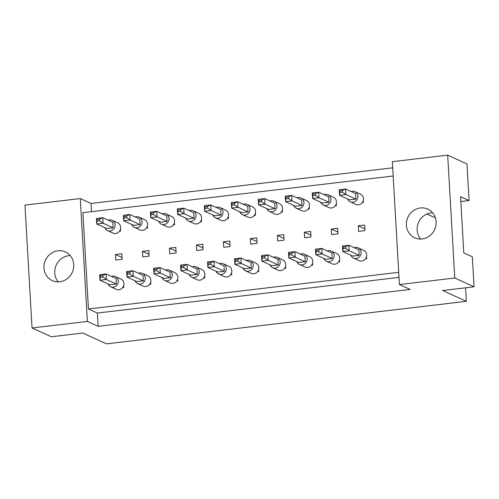 <?xml version="1.0" encoding="UTF-8"?>
<svg xmlns="http://www.w3.org/2000/svg" width="499" height="499" viewBox="0 0 499 499"><rect width="100%" height="100%" fill="white"/><g stroke="black" fill="none" stroke-linecap="round" stroke-linejoin="round"><path stroke-width="0.75" d="M406.386 225.217A15.775 14.708 -65.5 0 0 414.713 237.811A15.775 14.708 -65.5 0 0 436.126 221.699A15.775 14.708 -65.5 0 0 427.799 209.106A15.775 14.708 -65.5 0 0 406.386 225.217M432.627 212.767A15.775 14.708 -65.5 0 0 417.139 230.12A15.775 14.708 -65.5 0 0 420.638 239.052M43.981 268.044A15.775 14.708 -65.5 0 0 52.301 280.644A15.775 14.708 -65.5 0 0 73.721 264.532A15.775 14.708 -65.5 0 0 65.394 251.933A15.775 14.708 -65.5 0 0 43.981 268.044M70.216 255.594A15.775 14.708 -65.5 0 0 54.728 272.947A15.775 14.708 -65.5 0 0 58.233 281.885M399.019 277.394L97.361 313.048L98.122 326.334L410.184 289.451L399.431 284.549L392.345 161.676L447.684 155.139L466.964 163.928L469.079 200.567L460.833 201.54M469.079 200.567L460.552 196.681L463.796 252.912L472.322 256.798L474.05 286.8L442.613 290.518L466.34 301.334L106.48 343.861L82.753 333.045L51.316 336.763L32.036 327.968L87.375 321.431L80.289 198.558L24.95 205.095L32.036 327.968M466.34 301.334L465.561 287.804M447.684 155.139L454.77 278.012L474.05 286.8M399.431 284.549L454.77 278.012M392.701 167.807L91.043 203.461L80.289 198.558M98.122 326.334L87.375 321.431M97.361 313.048L88.46 308.993L82.909 212.686L393.175 176.016M91.043 203.461L91.51 211.67M331.305 229.022L331.623 234.561L337.998 233.806L337.68 228.268L331.305 229.022L337.898 232.029M335.234 205.825L336.376 205.688L336.27 203.785M338.478 262.056L339.619 261.919L339.507 260.023M365.455 258.869L366.597 258.732L366.491 256.835M358.282 225.835L358.606 231.368L364.975 230.619L364.657 225.08L358.282 225.835L364.875 228.841M362.218 202.638L363.353 202.5L363.247 200.598M398.726 272.323L88.46 308.993M311.501 265.243L312.642 265.112L312.53 263.21M284.524 268.431L285.665 268.3L285.553 266.397M257.54 271.624L258.682 271.487L258.576 269.585M230.563 274.812L231.704 274.675L231.598 272.778M203.586 277.999L204.727 277.862L204.615 275.966M176.609 281.187L177.75 281.056L177.638 279.153M149.631 284.374L150.767 284.243L150.661 282.34M122.648 287.567L123.789 287.43L123.683 285.528M308.257 209.012L309.399 208.875L309.286 206.979M281.28 212.2L282.422 212.063L282.309 210.166M254.303 215.387L255.438 215.256L255.332 213.354M227.319 218.574L228.461 218.443L228.355 216.541M200.342 221.768L201.484 221.631L201.371 219.728M173.365 224.955L174.507 224.818L174.394 222.922M146.388 228.143L147.529 228.006L147.417 226.109M119.411 231.33L120.546 231.193L120.44 229.297M304.328 232.21L304.646 237.749L311.02 236.994L310.702 231.461L304.328 232.21L310.914 235.216M277.35 235.403L277.669 240.936L284.043 240.181L283.719 234.649L277.35 235.403L283.937 238.403M250.373 238.591L250.691 244.123L257.06 243.369L256.742 237.836L250.373 238.591L256.96 241.591M223.39 241.778L223.708 247.311L230.083 246.556L229.765 241.023L223.39 241.778L229.983 244.784M196.413 244.965L196.731 250.498L203.105 249.749L202.787 244.211L196.413 244.965L203.006 247.972M169.435 248.153L169.754 253.692L176.128 252.937L175.81 247.398L169.435 248.153L176.022 251.159M142.458 251.34L142.776 256.879L149.145 256.124L148.827 250.592L142.458 251.34L149.045 254.347M115.475 254.534L115.799 260.066L122.168 259.312L121.85 253.779L115.475 254.534L122.068 257.534M426.888 214.015L433.993 217.258L435.228 217.296M347.622 198.982A5.632 5.252 -65.5 0 0 350.254 201.852A5.632 5.252 -65.5 0 0 357.908 196.101A5.632 5.252 -65.5 0 0 354.932 191.604A5.632 5.252 -65.5 0 0 351.04 191.497M350.254 201.852L355.818 204.39A5.632 5.252 -65.5 0 0 363.465 198.633A5.632 5.252 -65.5 0 0 360.49 194.136L354.932 191.604M349.568 199.874L339.557 195.309L339.239 189.776L345.614 189.021L355.619 193.587L355.943 199.12L349.568 199.874M342.333 190.562L339.782 190.861L339.869 192.414L342.42 192.109L342.333 190.562L345.614 189.021L345.932 194.554L355.943 199.12M342.42 192.109L345.932 194.554L339.557 195.309L339.869 192.414M339.782 190.861L339.239 189.776M362.561 202.139L363.353 202.5M350.866 255.22A5.632 5.252 -65.5 0 0 353.498 258.089A5.632 5.252 -65.5 0 0 361.145 252.332A5.632 5.252 -65.5 0 0 358.176 247.835A5.632 5.252 -65.5 0 0 354.284 247.729M353.498 258.089L359.062 260.621A5.632 5.252 -65.5 0 0 366.709 254.87A5.632 5.252 -65.5 0 0 363.734 250.373L358.176 247.835M352.812 256.106L342.801 251.54L342.482 246.007L348.851 245.252L358.862 249.818L359.18 255.351L352.812 256.106M345.57 246.793L343.025 247.099L343.112 248.645L345.664 248.346L345.57 246.793L348.851 245.252L349.175 250.791L359.18 255.351M345.664 248.346L349.175 250.791L342.801 251.54L343.112 248.645M343.025 247.099L342.482 246.007M365.804 258.37L366.597 258.732M320.645 202.176A5.632 5.252 -65.5 0 0 323.277 205.045A5.632 5.252 -65.5 0 0 330.924 199.288A5.632 5.252 -65.5 0 0 327.955 194.791A5.632 5.252 -65.5 0 0 324.063 194.685M323.277 205.045L328.841 207.578A5.632 5.252 -65.5 0 0 336.488 201.827A5.632 5.252 -65.5 0 0 333.513 197.323L327.955 194.791M322.591 203.062L312.58 198.496L312.262 192.963L318.63 192.209L328.641 196.774L328.96 202.307L322.591 203.062M315.349 193.749L312.804 194.049L312.892 195.602L315.443 195.302L315.349 193.749L318.63 192.209L318.948 197.741L328.96 202.307M315.443 195.302L318.948 197.741L312.58 198.496L312.892 195.602M312.804 194.049L312.262 192.963M335.584 205.326L336.376 205.688M323.888 258.407A5.632 5.252 -65.5 0 0 326.521 261.276A5.632 5.252 -65.5 0 0 334.168 255.525A5.632 5.252 -65.5 0 0 331.193 251.022A5.632 5.252 -65.5 0 0 327.3 250.916M326.521 261.276L332.084 263.815A5.632 5.252 -65.5 0 0 339.732 258.058A5.632 5.252 -65.5 0 0 336.756 253.561L331.193 251.022M325.828 259.293L315.823 254.727L315.499 249.194L321.874 248.44L331.885 253.005L332.203 258.538L325.828 259.293M318.593 249.987L316.048 250.286L316.135 251.833L318.686 251.533L318.593 249.987L321.874 248.44L322.192 253.979L332.203 258.538M318.686 251.533L322.192 253.979L315.823 254.727L316.135 251.833M316.048 250.286L315.499 249.194M338.827 261.557L339.619 261.919M293.668 205.363A5.632 5.252 -65.5 0 0 296.3 208.233A5.632 5.252 -65.5 0 0 303.947 202.475A5.632 5.252 -65.5 0 0 300.972 197.978A5.632 5.252 -65.5 0 0 297.08 197.872M296.3 208.233L301.864 210.765A5.632 5.252 -65.5 0 0 309.511 205.014A5.632 5.252 -65.5 0 0 306.536 200.517L300.972 197.978M295.608 206.249L285.603 201.683L285.278 196.151L291.653 195.396L301.664 199.962L301.982 205.494L295.608 206.249M288.372 196.937L285.827 197.242L285.915 198.789L288.466 198.49L288.372 196.937L291.653 195.396L291.971 200.929L301.982 205.494M288.466 198.49L291.971 200.929L285.603 201.683L285.915 198.789M285.827 197.242L285.278 196.151M308.607 208.513L309.399 208.875M239.707 211.738A5.632 5.252 -65.5 0 0 242.346 214.607A5.632 5.252 -65.5 0 0 249.993 208.856A5.632 5.252 -65.5 0 0 247.017 204.353A5.632 5.252 -65.5 0 0 243.125 204.247M242.346 214.607L247.903 217.146A5.632 5.252 -65.5 0 0 255.55 211.389A5.632 5.252 -65.5 0 0 252.581 206.892L247.017 204.353M241.653 212.624L231.642 208.064L231.324 202.525L237.699 201.771L247.71 206.337L248.028 211.875L241.653 212.624M234.418 203.318L231.867 203.617L231.954 205.164L234.505 204.864L234.418 203.318L237.699 201.771L238.017 207.31L248.028 211.875M234.505 204.864L238.017 207.31L231.642 208.064L231.954 205.164M231.867 203.617L231.324 202.525M254.646 214.894L255.438 215.256M185.753 218.119A5.632 5.252 -65.5 0 0 188.385 220.982A5.632 5.252 -65.5 0 0 196.032 215.231A5.632 5.252 -65.5 0 0 193.063 210.734A5.632 5.252 -65.5 0 0 189.165 210.628M188.385 220.982L193.949 223.521A5.632 5.252 -65.5 0 0 201.596 217.77A5.632 5.252 -65.5 0 0 198.621 213.266L193.063 210.734M187.699 219.005L177.688 214.439L177.363 208.906L183.738 208.152L193.749 212.717L194.067 218.25L187.699 219.005M180.457 209.692L177.912 209.992L178 211.545L180.551 211.245L180.457 209.692L183.738 208.152L184.056 213.684L194.067 218.25M180.551 211.245L184.056 213.684L177.688 214.439L178 211.545M177.912 209.992L177.363 208.906M200.692 221.269L201.484 221.631M131.792 224.494A5.632 5.252 -65.5 0 0 134.431 227.363A5.632 5.252 -65.5 0 0 142.078 221.606A5.632 5.252 -65.5 0 0 139.102 217.109A5.632 5.252 -65.5 0 0 135.21 217.003M134.431 227.363L139.988 229.896A5.632 5.252 -65.5 0 0 147.635 224.145A5.632 5.252 -65.5 0 0 144.666 219.647L139.102 217.109M133.738 225.38L123.727 220.814L123.409 215.281L129.784 214.526L139.795 219.092L140.113 224.625L133.738 225.38M126.503 216.067L123.952 216.373L124.039 217.92L126.59 217.62L126.503 216.067L129.784 214.526L130.102 220.059L140.113 224.625M126.59 217.62L130.102 220.059L123.727 220.814L124.039 217.92M123.952 216.373L123.409 215.281M146.731 227.644L147.529 228.006M296.911 261.595A5.632 5.252 -65.5 0 0 299.543 264.464A5.632 5.252 -65.5 0 0 307.191 258.713A5.632 5.252 -65.5 0 0 304.215 254.209A5.632 5.252 -65.5 0 0 300.323 254.103M299.543 264.464L305.101 267.002A5.632 5.252 -65.5 0 0 312.754 261.245A5.632 5.252 -65.5 0 0 309.779 256.748L304.215 254.209M298.851 262.48L288.84 257.921L288.522 252.382L294.897 251.633L304.908 256.193L305.226 261.732L298.851 262.48M291.616 253.174L289.064 253.473L289.158 255.026L291.703 254.721L291.616 253.174L294.897 251.633L295.215 257.166L305.226 261.732M291.703 254.721L295.215 257.166L288.84 257.921L289.158 255.026M289.064 253.473L288.522 252.382M311.844 264.751L312.642 265.112M242.951 267.975A5.632 5.252 -65.5 0 0 245.583 270.845A5.632 5.252 -65.5 0 0 253.23 265.088A5.632 5.252 -65.5 0 0 250.261 260.59A5.632 5.252 -65.5 0 0 246.369 260.484M245.583 270.845L251.147 273.377A5.632 5.252 -65.5 0 0 258.794 267.626A5.632 5.252 -65.5 0 0 255.819 263.123L250.261 260.59M244.897 268.861L234.886 264.295L234.567 258.763L240.936 258.008L250.947 262.574L251.265 268.106L244.897 268.861M237.661 259.549L235.11 259.848L235.197 261.401L237.749 261.102L237.661 259.549L240.936 258.008L241.26 263.541L251.265 268.106M237.749 261.102L241.26 263.541L234.886 264.295L235.197 261.401M235.11 259.848L234.567 258.763M257.889 271.125L258.682 271.487M188.996 274.35A5.632 5.252 -65.5 0 0 191.628 277.219A5.632 5.252 -65.5 0 0 199.276 271.462A5.632 5.252 -65.5 0 0 196.3 266.965A5.632 5.252 -65.5 0 0 192.408 266.859M191.628 277.219L197.186 279.752A5.632 5.252 -65.5 0 0 204.839 274.001A5.632 5.252 -65.5 0 0 201.864 269.504L196.3 266.965M190.936 275.236L180.925 270.67L180.607 265.137L186.982 264.383L196.993 268.949L197.311 274.481L190.936 275.236M183.701 265.923L181.149 266.229L181.243 267.776L183.788 267.476L183.701 265.923L186.982 264.383L187.3 269.922L197.311 274.481M183.788 267.476L187.3 269.922L180.925 270.67L181.243 267.776M181.149 266.229L180.607 265.137M203.935 277.5L204.727 277.862M135.036 280.725A5.632 5.252 -65.5 0 0 137.668 283.594A5.632 5.252 -65.5 0 0 145.321 277.843A5.632 5.252 -65.5 0 0 142.346 273.346A5.632 5.252 -65.5 0 0 138.454 273.234M137.668 283.594L143.232 286.133A5.632 5.252 -65.5 0 0 150.879 280.376A5.632 5.252 -65.5 0 0 147.904 275.878L142.346 273.346M136.982 281.611L126.971 277.051L126.652 271.512L133.027 270.764L143.032 275.323L143.356 280.862L136.982 281.611M129.746 272.304L127.195 272.604L127.282 274.157L129.834 273.851L129.746 272.304L133.027 270.764L133.345 276.296L143.356 280.862M129.834 273.851L133.345 276.296L126.971 277.051L127.282 274.157M127.195 272.604L126.652 271.512M149.974 283.881L150.767 284.243M266.691 208.551A5.632 5.252 -65.5 0 0 269.323 211.42A5.632 5.252 -65.5 0 0 276.97 205.663A5.632 5.252 -65.5 0 0 273.995 201.166A5.632 5.252 -65.5 0 0 270.102 201.06M269.323 211.42L274.88 213.952A5.632 5.252 -65.5 0 0 282.528 208.202A5.632 5.252 -65.5 0 0 279.559 203.704L273.995 201.166M268.63 209.437L258.619 204.871L258.301 199.338L264.676 198.583L274.687 203.149L275.005 208.682L268.63 209.437M261.395 200.13L258.844 200.43L258.937 201.976L261.482 201.677L261.395 200.13L264.676 198.583L264.994 204.122L275.005 208.682M261.482 201.677L264.994 204.122L258.619 204.871L258.937 201.976M258.844 200.43L258.301 199.338M281.623 211.701L282.422 212.063M212.73 214.926A5.632 5.252 -65.5 0 0 215.362 217.795A5.632 5.252 -65.5 0 0 223.009 212.044A5.632 5.252 -65.5 0 0 220.04 207.547A5.632 5.252 -65.5 0 0 216.148 207.434M215.362 217.795L220.926 220.333A5.632 5.252 -65.5 0 0 228.573 214.576A5.632 5.252 -65.5 0 0 225.598 210.079L220.04 207.547M214.676 215.811L204.665 211.252L204.347 205.713L210.715 204.964L220.726 209.524L221.045 215.063L214.676 215.811M207.441 206.505L204.889 206.804L204.977 208.357L207.528 208.052L207.441 206.505L210.715 204.964L211.04 210.497L221.045 215.063M207.528 208.052L211.04 210.497L204.665 211.252L204.977 208.357M204.889 206.804L204.347 205.713M227.669 218.082L228.461 218.443M158.776 221.307A5.632 5.252 -65.5 0 0 161.408 224.176A5.632 5.252 -65.5 0 0 169.055 218.419A5.632 5.252 -65.5 0 0 166.08 213.921A5.632 5.252 -65.5 0 0 162.187 213.815M161.408 224.176L166.965 226.708A5.632 5.252 -65.5 0 0 174.619 220.957A5.632 5.252 -65.5 0 0 171.644 216.454L166.08 213.921M160.715 222.192L150.704 217.626L150.386 212.094L156.761 211.339L166.772 215.905L167.09 221.437L160.715 222.192M153.48 212.88L150.929 213.185L151.022 214.732L153.567 214.433L153.48 212.88L156.761 211.339L157.079 216.872L167.09 221.437M153.567 214.433L157.079 216.872L150.704 217.626L151.022 214.732M150.929 213.185L150.386 212.094M173.714 224.456L174.507 224.818M104.815 227.681A5.632 5.252 -65.5 0 0 107.447 230.55A5.632 5.252 -65.5 0 0 115.101 224.799A5.632 5.252 -65.5 0 0 112.125 220.296A5.632 5.252 -65.5 0 0 108.233 220.19M107.447 230.55L113.011 233.089A5.632 5.252 -65.5 0 0 120.658 227.332A5.632 5.252 -65.5 0 0 117.683 222.835L112.125 220.296M106.761 228.567L96.75 224.001L96.432 218.468L102.8 217.714L112.811 222.28L113.136 227.812L106.761 228.567M99.526 219.261L96.974 219.56L97.062 221.107L99.613 220.808L99.526 219.261L102.8 217.714L103.125 223.253L113.136 227.812M99.613 220.808L103.125 223.253L96.75 224.001L97.062 221.107M96.974 219.56L96.432 218.468M119.754 230.831L120.546 231.193M269.928 264.782A5.632 5.252 -65.5 0 0 272.566 267.651A5.632 5.252 -65.5 0 0 280.213 261.9A5.632 5.252 -65.5 0 0 277.238 257.403A5.632 5.252 -65.5 0 0 273.346 257.291M272.566 267.651L278.124 270.19A5.632 5.252 -65.5 0 0 285.771 264.433A5.632 5.252 -65.5 0 0 282.802 259.935L277.238 257.403M271.874 265.674L261.863 261.108L261.545 255.569L267.919 254.821L277.931 259.38L278.249 264.919L271.874 265.674M264.638 256.361L262.087 256.661L262.175 258.214L264.726 257.908L264.638 256.361L267.919 254.821L268.237 260.353L278.249 264.919M264.726 257.908L268.237 260.353L261.863 261.108L262.175 258.214M262.087 256.661L261.545 255.569M284.867 267.938L285.665 268.3M215.973 271.163A5.632 5.252 -65.5 0 0 218.606 274.032A5.632 5.252 -65.5 0 0 226.253 268.275A5.632 5.252 -65.5 0 0 223.284 263.778A5.632 5.252 -65.5 0 0 219.385 263.672M218.606 274.032L224.17 276.565A5.632 5.252 -65.5 0 0 231.817 270.814A5.632 5.252 -65.5 0 0 228.841 266.316L223.284 263.778M217.92 272.049L207.908 267.483L207.59 261.95L213.959 261.195L223.97 265.761L224.288 271.294L217.92 272.049M210.678 262.736L208.133 263.042L208.22 264.589L210.771 264.289L210.678 262.736L213.959 261.195L214.277 266.728L224.288 271.294M210.771 264.289L214.277 266.728L207.908 267.483L208.22 264.589M208.133 263.042L207.59 261.95M230.912 274.313L231.704 274.675M162.013 277.538A5.632 5.252 -65.5 0 0 164.651 280.407A5.632 5.252 -65.5 0 0 172.298 274.656A5.632 5.252 -65.5 0 0 169.323 270.152A5.632 5.252 -65.5 0 0 165.431 270.046M164.651 280.407L170.209 282.945A5.632 5.252 -65.5 0 0 177.856 277.188A5.632 5.252 -65.5 0 0 174.887 272.691L169.323 270.152M163.959 278.423L153.948 273.857L153.63 268.325L160.004 267.57L170.016 272.136L170.334 277.669L163.959 278.423M156.723 269.117L154.172 269.416L154.266 270.963L156.811 270.664L156.723 269.117L160.004 267.57L160.322 273.109L170.334 277.669M156.811 270.664L160.322 273.109L153.948 273.857L154.266 270.963M154.172 269.416L153.63 268.325M176.952 280.694L177.75 281.056M108.058 283.912A5.632 5.252 -65.5 0 0 110.691 286.782A5.632 5.252 -65.5 0 0 118.338 281.031A5.632 5.252 -65.5 0 0 115.369 276.533A5.632 5.252 -65.5 0 0 111.477 276.427M110.691 286.782L116.255 289.32A5.632 5.252 -65.5 0 0 123.902 283.563A5.632 5.252 -65.5 0 0 120.926 279.066L115.369 276.533M110.005 284.804L99.993 280.238L99.675 274.7L106.044 273.951L116.055 278.517L116.373 284.05L110.005 284.804M102.763 275.492L100.218 275.791L100.305 277.344L102.856 277.039L102.763 275.492L106.044 273.951L106.362 279.484L116.373 284.05M102.856 277.039L106.362 279.484L99.993 280.238L100.305 277.344M100.218 275.791L99.675 274.7M122.997 287.068L123.789 287.43"/></g></svg>
